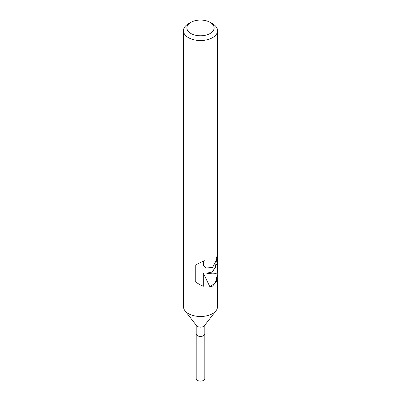<?xml version="1.0" encoding="UTF-8"?>
<svg xmlns="http://www.w3.org/2000/svg" width="401" height="401" viewBox="0 0 401 401"><rect width="100%" height="100%" fill="white"/><g stroke="black" fill="none" stroke-linecap="round" stroke-linejoin="round"><path stroke-width="0.6" d="M217.277 272.55L217.537 306.665A17.037 9.835 180 0 1 216.049 310.68L204.44 325.667A4.316 2.491 180 0 1 203.553 326.414A4.316 2.491 180 0 1 196.56 325.667L184.951 310.68A17.037 9.835 180 0 1 183.463 306.665L183.463 30.702A17.037 9.835 180 0 1 188.455 23.744L190.861 22.356A13.629 7.87 180 0 1 210.139 22.356A13.629 7.87 180 0 1 210.139 33.483A13.629 7.87 180 0 1 190.861 33.483A13.629 7.87 180 0 1 190.861 22.356L188.455 23.744M204.816 325.186L204.816 333.928A4.316 2.491 180 0 1 203.553 335.687A4.316 2.491 180 0 1 198.851 336.228A4.316 2.491 180 0 1 196.184 333.928L196.184 325.186M216.049 310.68A17.037 9.835 180 0 1 212.545 313.617A17.037 9.835 180 0 1 184.951 310.68M217.537 275.713L216.329 281.838L212.545 286.088L209.989 287.011L203.277 272.971L203.277 286.309L199.462 284.53L195.222 281.612L195.217 265.151L204.274 260.615L203.252 263.713L203.999 266.199L205.919 268.013L212.545 267.467L215.798 261.317L216.184 257.808A17.037 9.835 0 0 0 217.532 254.199L216.936 263.843L212.545 271.888L207.031 273.372L212.545 273.863C215.798 273.808 217.457 273.106 217.537 271.758L217.537 30.702A17.037 9.835 180 0 1 212.545 37.654A17.037 9.835 180 0 1 193.979 39.789A17.037 9.835 180 0 1 183.463 30.702M217.106 256.159L215.257 267.943L211.718 272.063L206.7 273.186L207.031 273.372M205.793 267.938L203.638 265.993L202.876 263.497L203.558 261.006M199.237 284.394L202.906 286.093L202.906 272.755L203.277 272.971M209.898 286.79L215.297 282.971L217.111 275.913L217.111 272.745M202.906 286.098L203.277 286.309M210.139 22.356L212.545 23.744A17.037 9.835 180 0 1 217.537 30.702M204.816 333.983L204.816 378.649A4.316 2.491 180 0 1 203.553 380.409A4.316 2.491 180 0 1 198.851 380.95A4.316 2.491 180 0 1 196.184 378.649L196.184 333.983M205.959 268.038L205.623 267.843"/></g></svg>
